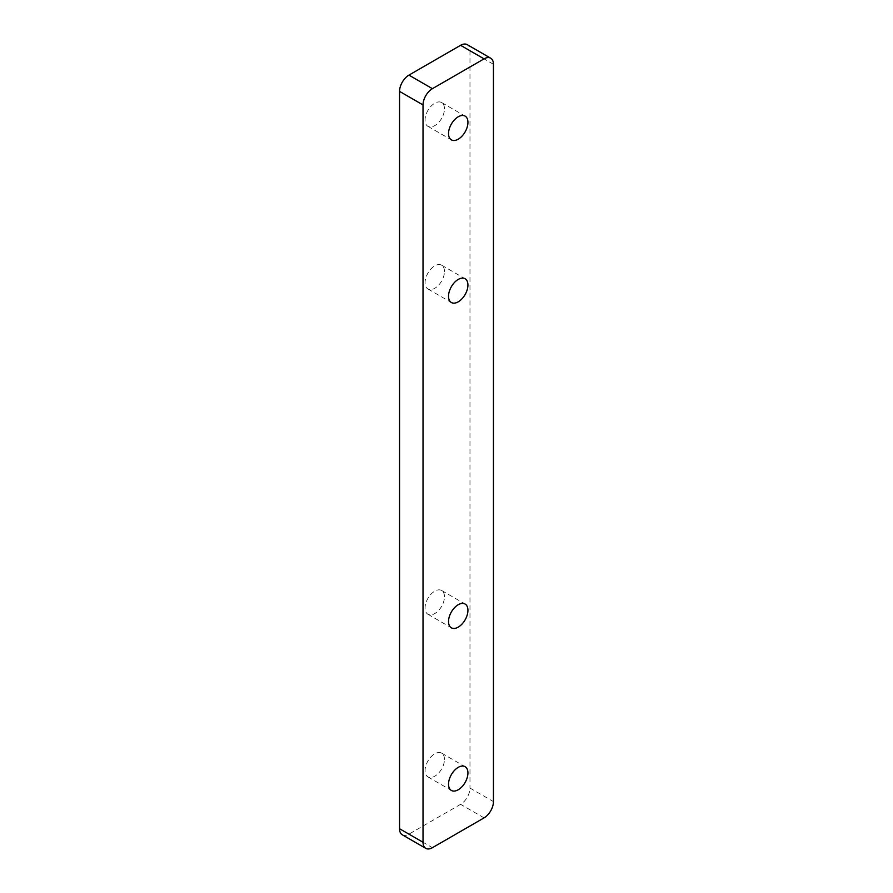 <?xml version="1.0" encoding="UTF-8"?>
<svg xmlns="http://www.w3.org/2000/svg" width="893" height="893" viewBox="0 0 893 893"><rect width="100%" height="100%" fill="white"/><g stroke="black" fill="none" stroke-linecap="round" stroke-linejoin="round"><path stroke-width="0.67" stroke-dasharray="4.46 3.35" d="M444.468 596.77A13.73 7.925 120 0 0 441.622 590.485A13.73 7.925 120 0 0 431.051 594.158A13.73 7.925 120 0 0 425.057 607.977A13.73 7.925 120 0 0 427.903 614.25A13.73 7.925 120 0 0 438.474 610.578A13.73 7.925 120 0 0 444.468 596.77M444.468 108.834A13.73 7.925 120 0 0 441.622 102.55A13.73 7.925 120 0 0 431.051 106.222A13.73 7.925 120 0 0 425.057 120.03A13.73 7.925 120 0 0 427.903 126.315A13.73 7.925 120 0 0 438.474 122.642A13.73 7.925 120 0 0 444.468 108.834M444.468 271.472A13.73 7.925 120 0 0 441.622 265.188A13.73 7.925 120 0 0 431.051 268.871A13.73 7.925 120 0 0 425.057 282.679A13.73 7.925 120 0 0 427.903 288.964A13.73 7.925 120 0 0 438.474 285.291A13.73 7.925 120 0 0 444.468 271.472M444.468 759.407A13.73 7.925 120 0 0 441.622 753.134A13.73 7.925 120 0 0 431.051 756.806A13.73 7.925 120 0 0 425.057 770.614A13.73 7.925 120 0 0 427.903 776.899A13.73 7.925 120 0 0 438.474 773.226A13.73 7.925 120 0 0 444.468 759.407M402.296 834.799A13.283 7.669 120 0 0 408.938 834.14L460.587 804.325A13.283 7.669 120 0 0 469.975 788.061L493.449 801.613M493.449 64.285L469.975 50.734A13.283 7.669 120 0 0 467.229 44.65M469.975 50.734L469.975 788.061M484.062 817.876L460.587 804.325M408.938 834.14L432.413 847.691M427.903 614.25L451.378 627.812M441.622 590.485L465.097 604.036M427.903 126.315L451.378 139.866M441.622 102.55L465.097 116.101M427.903 288.964L451.378 302.515M441.622 265.188L465.097 278.75M427.903 776.899L451.378 790.45M441.622 753.134L465.097 766.685"/><path stroke-width="1.34" d="M448.532 621.528A13.73 7.925 -60 0 1 454.526 607.709A13.73 7.925 -60 0 1 465.097 604.036A13.73 7.925 -60 0 1 465.097 619.887A13.73 7.925 -60 0 1 451.378 627.812A13.73 7.925 -60 0 1 448.532 621.528M448.532 133.593A13.73 7.925 -60 0 1 454.526 119.774A13.73 7.925 -60 0 1 465.097 116.101A13.73 7.925 -60 0 1 465.097 131.952A13.73 7.925 -60 0 1 451.378 139.866A13.73 7.925 -60 0 1 448.532 133.593M448.532 296.23A13.73 7.925 -60 0 1 454.526 282.422A13.73 7.925 -60 0 1 465.097 278.75A13.73 7.925 -60 0 1 465.097 294.59A13.73 7.925 -60 0 1 451.378 302.515A13.73 7.925 -60 0 1 448.532 296.23M448.532 784.166A13.73 7.925 -60 0 1 454.526 770.358A13.73 7.925 -60 0 1 465.097 766.685A13.73 7.925 -60 0 1 465.097 782.525A13.73 7.925 -60 0 1 451.378 790.45A13.73 7.925 -60 0 1 448.532 784.166M399.551 828.715L399.551 91.387L423.025 104.939A13.283 7.669 -60 0 1 432.413 88.675L484.062 58.86A13.283 7.669 -60 0 1 490.704 58.201A13.283 7.669 -60 0 1 493.449 64.285L493.449 801.613A13.283 7.669 -60 0 1 484.062 817.876L432.413 847.691A13.283 7.669 -60 0 1 425.771 848.35A13.283 7.669 -60 0 1 423.025 842.266L399.551 828.715A13.283 7.669 120 0 0 402.296 834.799L425.771 848.35M423.025 104.939L423.025 842.266M490.704 58.201L467.229 44.65A13.283 7.669 120 0 0 460.587 45.309L408.938 75.124A13.283 7.669 120 0 0 399.551 91.387M460.587 45.309L484.062 58.86M432.413 88.675L408.938 75.124"/></g></svg>
